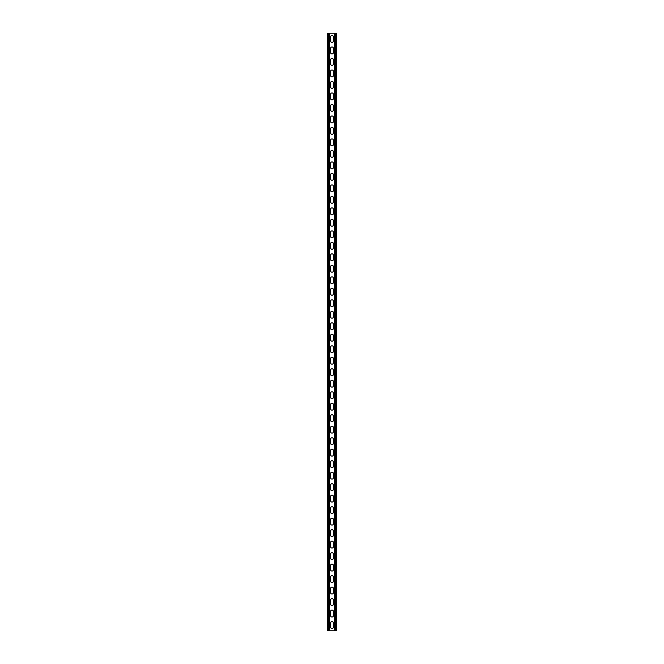 <?xml version="1.0" encoding="UTF-8"?>
<svg xmlns="http://www.w3.org/2000/svg" width="664" height="664" viewBox="0 0 664 664"><rect width="100%" height="100%" fill="white"/><g stroke="black" fill="none" stroke-linecap="round" stroke-linejoin="round"><path stroke-width="1" d="M329.468 33.2L329.468 630.8L334.531 630.8L334.531 33.2L328.614 33.2L328.614 630.8L329.468 630.8M330.564 623.039A1.436 1.436 0 0 1 332 621.604A1.436 1.436 0 0 1 333.436 623.039L333.436 627.065A1.436 1.436 0 0 1 332 628.501A1.436 1.436 0 0 1 330.564 627.065L330.564 623.039M330.564 611.552A1.436 1.436 0 0 1 332 610.116A1.436 1.436 0 0 1 333.436 611.552L333.436 615.569A1.436 1.436 0 0 1 332 617.005A1.436 1.436 0 0 1 330.564 615.569L330.564 611.552M330.564 347.231A1.436 1.436 0 0 1 332 345.795A1.436 1.436 0 0 1 333.436 347.231L333.436 351.248A1.436 1.436 0 0 1 332 352.684A1.436 1.436 0 0 1 330.564 351.248L330.564 347.231M330.564 335.735A1.436 1.436 0 0 1 332 334.299A1.436 1.436 0 0 1 333.436 335.735L333.436 339.76A1.436 1.436 0 0 1 332 341.196A1.436 1.436 0 0 1 330.564 339.76L330.564 335.735M330.564 358.718A1.436 1.436 0 0 1 332 357.282A1.436 1.436 0 0 1 333.436 358.718L333.436 362.743A1.436 1.436 0 0 1 332 364.179A1.436 1.436 0 0 1 330.564 362.743L330.564 358.718M330.564 370.213A1.436 1.436 0 0 1 332 368.777A1.436 1.436 0 0 1 333.436 370.213L333.436 374.23A1.436 1.436 0 0 1 332 375.675A1.436 1.436 0 0 1 330.564 374.23L330.564 370.213M330.564 381.7A1.436 1.436 0 0 1 332 380.264A1.436 1.436 0 0 1 333.436 381.7L333.436 385.726A1.436 1.436 0 0 1 332 387.162A1.436 1.436 0 0 1 330.564 385.726L330.564 381.7M330.564 393.196A1.436 1.436 0 0 1 332 391.76A1.436 1.436 0 0 1 333.436 393.196L333.436 397.221A1.436 1.436 0 0 1 332 398.657A1.436 1.436 0 0 1 330.564 397.221L330.564 393.196M330.564 404.691A1.436 1.436 0 0 1 332 403.255A1.436 1.436 0 0 1 333.436 404.691L333.436 408.709A1.436 1.436 0 0 1 332 410.144A1.436 1.436 0 0 1 330.564 408.709L330.564 404.691M330.564 416.179A1.436 1.436 0 0 1 332 414.743A1.436 1.436 0 0 1 333.436 416.179L333.436 420.204A1.436 1.436 0 0 1 332 421.64A1.436 1.436 0 0 1 330.564 420.204L330.564 416.179M330.564 427.674A1.436 1.436 0 0 1 332 426.238A1.436 1.436 0 0 1 333.436 427.674L333.436 431.7A1.436 1.436 0 0 1 332 433.135A1.436 1.436 0 0 1 330.564 431.7L330.564 427.674M330.564 439.17A1.436 1.436 0 0 1 332 437.725A1.436 1.436 0 0 1 333.436 439.17L333.436 443.187A1.436 1.436 0 0 1 332 444.623A1.436 1.436 0 0 1 330.564 443.187L330.564 439.17M330.564 450.657A1.436 1.436 0 0 1 332 449.221A1.436 1.436 0 0 1 333.436 450.657L333.436 454.682A1.436 1.436 0 0 1 332 456.118A1.436 1.436 0 0 1 330.564 454.682L330.564 450.657M330.564 462.152A1.436 1.436 0 0 1 332 460.716A1.436 1.436 0 0 1 333.436 462.152L333.436 466.169A1.436 1.436 0 0 1 332 467.605A1.436 1.436 0 0 1 330.564 466.169L330.564 462.152M330.564 473.639A1.436 1.436 0 0 1 332 472.204A1.436 1.436 0 0 1 333.436 473.639L333.436 477.665A1.436 1.436 0 0 1 332 479.101A1.436 1.436 0 0 1 330.564 477.665L330.564 473.639M330.564 485.135A1.436 1.436 0 0 1 332 483.699A1.436 1.436 0 0 1 333.436 485.135L333.436 489.161A1.436 1.436 0 0 1 332 490.596A1.436 1.436 0 0 1 330.564 489.161L330.564 485.135M330.564 496.63A1.436 1.436 0 0 1 332 495.195A1.436 1.436 0 0 1 333.436 496.63L333.436 500.648A1.436 1.436 0 0 1 332 502.084A1.436 1.436 0 0 1 330.564 500.648L330.564 496.63M330.564 508.118A1.436 1.436 0 0 1 332 506.682A1.436 1.436 0 0 1 333.436 508.118L333.436 512.143A1.436 1.436 0 0 1 332 513.579A1.436 1.436 0 0 1 330.564 512.143L330.564 508.118M330.564 519.613A1.436 1.436 0 0 1 332 518.177A1.436 1.436 0 0 1 333.436 519.613L333.436 523.63A1.436 1.436 0 0 1 332 525.075A1.436 1.436 0 0 1 330.564 523.63L330.564 519.613M330.564 531.1A1.436 1.436 0 0 1 332 529.664A1.436 1.436 0 0 1 333.436 531.1L333.436 535.126A1.436 1.436 0 0 1 332 536.562A1.436 1.436 0 0 1 330.564 535.126L330.564 531.1M330.564 542.596A1.436 1.436 0 0 1 332 541.16A1.436 1.436 0 0 1 333.436 542.596L333.436 546.621A1.436 1.436 0 0 1 332 548.057A1.436 1.436 0 0 1 330.564 546.621L330.564 542.596M330.564 554.091A1.436 1.436 0 0 1 332 552.655A1.436 1.436 0 0 1 333.436 554.091L333.436 558.109A1.436 1.436 0 0 1 332 559.544A1.436 1.436 0 0 1 330.564 558.109L330.564 554.091M330.564 565.579A1.436 1.436 0 0 1 332 564.143A1.436 1.436 0 0 1 333.436 565.579L333.436 569.604A1.436 1.436 0 0 1 332 571.04A1.436 1.436 0 0 1 330.564 569.604L330.564 565.579M330.564 577.074A1.436 1.436 0 0 1 332 575.638A1.436 1.436 0 0 1 333.436 577.074L333.436 581.1A1.436 1.436 0 0 1 332 582.535A1.436 1.436 0 0 1 330.564 581.1L330.564 577.074M330.564 588.57A1.436 1.436 0 0 1 332 587.125A1.436 1.436 0 0 1 333.436 588.57L333.436 592.587A1.436 1.436 0 0 1 332 594.023A1.436 1.436 0 0 1 330.564 592.587L330.564 588.57M330.564 600.057A1.436 1.436 0 0 1 332 598.621A1.436 1.436 0 0 1 333.436 600.057L333.436 604.082A1.436 1.436 0 0 1 332 605.518A1.436 1.436 0 0 1 330.564 604.082L330.564 600.057M330.564 40.96A1.436 1.436 0 0 0 332 42.396A1.436 1.436 0 0 0 333.436 40.96L333.436 36.935A1.436 1.436 0 0 0 332 35.499A1.436 1.436 0 0 0 330.564 36.935L330.564 40.96M330.564 52.448A1.436 1.436 0 0 0 332 53.884A1.436 1.436 0 0 0 333.436 52.448L333.436 48.431A1.436 1.436 0 0 0 332 46.995A1.436 1.436 0 0 0 330.564 48.431L330.564 52.448M330.564 316.769A1.436 1.436 0 0 0 332 318.205A1.436 1.436 0 0 0 333.436 316.769L333.436 312.752A1.436 1.436 0 0 0 332 311.316A1.436 1.436 0 0 0 330.564 312.752L330.564 316.769M330.564 328.265A1.436 1.436 0 0 0 332 329.701A1.436 1.436 0 0 0 333.436 328.265L333.436 324.239A1.436 1.436 0 0 0 332 322.804A1.436 1.436 0 0 0 330.564 324.239L330.564 328.265M330.564 305.282A1.436 1.436 0 0 0 332 306.718A1.436 1.436 0 0 0 333.436 305.282L333.436 301.257A1.436 1.436 0 0 0 332 299.821A1.436 1.436 0 0 0 330.564 301.257L330.564 305.282M330.564 293.787A1.436 1.436 0 0 0 332 295.223A1.436 1.436 0 0 0 333.436 293.787L333.436 289.77A1.436 1.436 0 0 0 332 288.325A1.436 1.436 0 0 0 330.564 289.77L330.564 293.787M330.564 282.3A1.436 1.436 0 0 0 332 283.736A1.436 1.436 0 0 0 333.436 282.3L333.436 278.274A1.436 1.436 0 0 0 332 276.838A1.436 1.436 0 0 0 330.564 278.274L330.564 282.3M330.564 270.804A1.436 1.436 0 0 0 332 272.24A1.436 1.436 0 0 0 333.436 270.804L333.436 266.779A1.436 1.436 0 0 0 332 265.343A1.436 1.436 0 0 0 330.564 266.779L330.564 270.804M330.564 259.309A1.436 1.436 0 0 0 332 260.744A1.436 1.436 0 0 0 333.436 259.309L333.436 255.291A1.436 1.436 0 0 0 332 253.856A1.436 1.436 0 0 0 330.564 255.291L330.564 259.309M330.564 247.821A1.436 1.436 0 0 0 332 249.257A1.436 1.436 0 0 0 333.436 247.821L333.436 243.796A1.436 1.436 0 0 0 332 242.36A1.436 1.436 0 0 0 330.564 243.796L330.564 247.821M330.564 236.326A1.436 1.436 0 0 0 332 237.762A1.436 1.436 0 0 0 333.436 236.326L333.436 232.3A1.436 1.436 0 0 0 332 230.864A1.436 1.436 0 0 0 330.564 232.3L330.564 236.326M330.564 224.83A1.436 1.436 0 0 0 332 226.275A1.436 1.436 0 0 0 333.436 224.83L333.436 220.813A1.436 1.436 0 0 0 332 219.377A1.436 1.436 0 0 0 330.564 220.813L330.564 224.83M330.564 213.343A1.436 1.436 0 0 0 332 214.779A1.436 1.436 0 0 0 333.436 213.343L333.436 209.318A1.436 1.436 0 0 0 332 207.882A1.436 1.436 0 0 0 330.564 209.318L330.564 213.343M330.564 201.848A1.436 1.436 0 0 0 332 203.284A1.436 1.436 0 0 0 333.436 201.848L333.436 197.83A1.436 1.436 0 0 0 332 196.395A1.436 1.436 0 0 0 330.564 197.83L330.564 201.848M330.564 190.36A1.436 1.436 0 0 0 332 191.796A1.436 1.436 0 0 0 333.436 190.36L333.436 186.335A1.436 1.436 0 0 0 332 184.899A1.436 1.436 0 0 0 330.564 186.335L330.564 190.36M330.564 178.865A1.436 1.436 0 0 0 332 180.301A1.436 1.436 0 0 0 333.436 178.865L333.436 174.839A1.436 1.436 0 0 0 332 173.404A1.436 1.436 0 0 0 330.564 174.839L330.564 178.865M330.564 167.369A1.436 1.436 0 0 0 332 168.805A1.436 1.436 0 0 0 333.436 167.369L333.436 163.352A1.436 1.436 0 0 0 332 161.916A1.436 1.436 0 0 0 330.564 163.352L330.564 167.369M330.564 155.882A1.436 1.436 0 0 0 332 157.318A1.436 1.436 0 0 0 333.436 155.882L333.436 151.857A1.436 1.436 0 0 0 332 150.421A1.436 1.436 0 0 0 330.564 151.857L330.564 155.882M330.564 144.387A1.436 1.436 0 0 0 332 145.823A1.436 1.436 0 0 0 333.436 144.387L333.436 140.37A1.436 1.436 0 0 0 332 138.925A1.436 1.436 0 0 0 330.564 140.37L330.564 144.387M330.564 132.9A1.436 1.436 0 0 0 332 134.335A1.436 1.436 0 0 0 333.436 132.9L333.436 128.874A1.436 1.436 0 0 0 332 127.438A1.436 1.436 0 0 0 330.564 128.874L330.564 132.9M330.564 121.404A1.436 1.436 0 0 0 332 122.84A1.436 1.436 0 0 0 333.436 121.404L333.436 117.379A1.436 1.436 0 0 0 332 115.943A1.436 1.436 0 0 0 330.564 117.379L330.564 121.404M330.564 109.909A1.436 1.436 0 0 0 332 111.344A1.436 1.436 0 0 0 333.436 109.909L333.436 105.891A1.436 1.436 0 0 0 332 104.455A1.436 1.436 0 0 0 330.564 105.891L330.564 109.909M330.564 98.421A1.436 1.436 0 0 0 332 99.857A1.436 1.436 0 0 0 333.436 98.421L333.436 94.396A1.436 1.436 0 0 0 332 92.96A1.436 1.436 0 0 0 330.564 94.396L330.564 98.421M330.564 86.926A1.436 1.436 0 0 0 332 88.362A1.436 1.436 0 0 0 333.436 86.926L333.436 82.9A1.436 1.436 0 0 0 332 81.465A1.436 1.436 0 0 0 330.564 82.9L330.564 86.926M330.564 75.43A1.436 1.436 0 0 0 332 76.875A1.436 1.436 0 0 0 333.436 75.43L333.436 71.413A1.436 1.436 0 0 0 332 69.977A1.436 1.436 0 0 0 330.564 71.413L330.564 75.43M330.564 63.943A1.436 1.436 0 0 0 332 65.379A1.436 1.436 0 0 0 333.436 63.943L333.436 59.918A1.436 1.436 0 0 0 332 58.482A1.436 1.436 0 0 0 330.564 59.918L330.564 63.943M328.614 33.2L327.286 33.2L327.286 630.8L328.614 630.8M334.531 33.2L336.714 33.2L336.714 630.8L334.531 630.8M328.149 33.2L328.149 630.8M335.851 33.2L335.851 630.8M335.386 33.2L335.386 630.8"/></g></svg>
